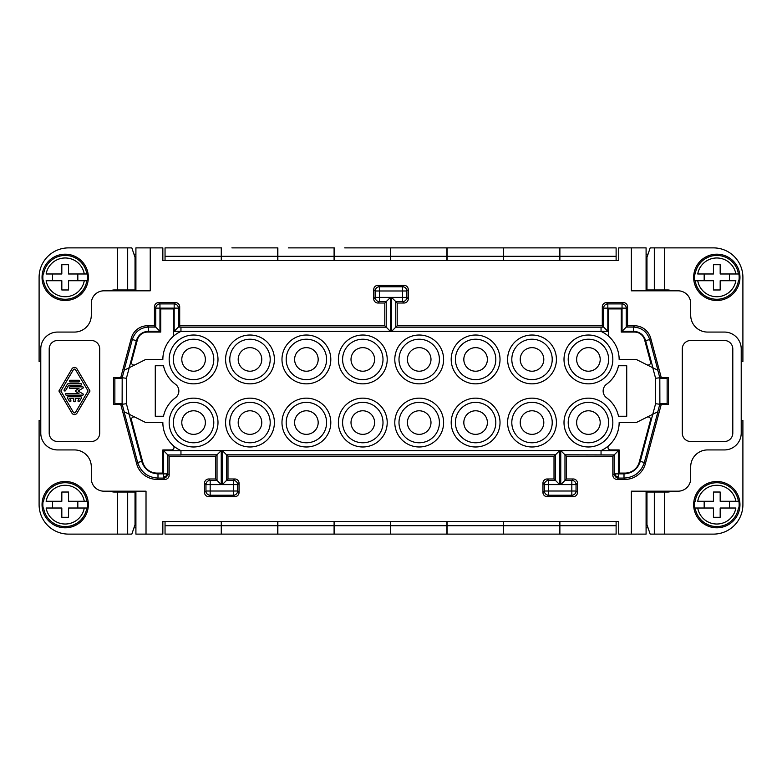 <?xml version="1.0" encoding="UTF-8"?>
<svg xmlns="http://www.w3.org/2000/svg" width="782" height="782" viewBox="0 0 782 782"><rect width="100%" height="100%" fill="white"/><g stroke="black" fill="none" stroke-linecap="round" stroke-linejoin="round"><path stroke-width="1.17" d="M68.689 385.223L65.59 390.589A0.821 0.821 0 0 1 64.466 390.892A0.821 0.821 0 0 1 64.163 389.759L67.262 384.402A1.652 1.652 0 0 1 68.689 383.571L80.702 383.571A0.821 0.821 0 0 1 81.533 384.392A0.821 0.821 0 0 1 80.702 385.223L68.689 385.223M43.577 508.017L43.108 508.017A22.346 22.346 0 0 1 43.108 501.282L43.577 501.282A21.876 21.876 0 0 1 86.822 501.282L87.281 501.282A22.346 22.346 0 0 1 87.281 508.017L68.562 508.017L68.562 517.283L61.827 517.283L61.827 508.017L46.128 508.017A19.364 19.364 0 0 0 84.27 508.017L86.822 508.017A21.876 21.876 0 0 1 43.577 508.017M215.588 478.975L221.238 484.615L221.238 450.598L215.588 456.248L215.588 478.975L208.735 478.975A4.213 4.213 -135 0 0 204.522 483.188L204.522 492.445A4.213 4.213 -45 0 0 204.708 493.677A4.213 4.213 135 0 0 208.735 496.658L234.835 496.658A4.213 4.213 -135 0 0 239.048 492.445L239.048 483.188A4.213 4.213 135 0 0 234.835 478.975L227.982 478.975L227.982 456.248L554.018 456.248L554.018 478.975L547.165 478.975A4.213 4.213 -135 0 0 542.952 483.188L542.952 492.445A4.213 4.213 135 0 0 547.165 496.658L573.265 496.658A4.213 4.213 -135 0 0 577.478 492.445L577.478 483.188A4.213 4.213 135 0 0 573.265 478.975L566.412 478.975L566.412 456.248L564.975 454.811L614.144 454.928L618.357 450.725L601.045 450.725M75.541 369.739L88.063 391L75.541 412.261A1.251 1.251 0 0 1 73.371 412.261L60.849 391L73.371 369.739A1.251 1.251 0 0 1 75.541 369.739M179.694 325.752L384.803 325.752L390.453 331.402L180.955 331.402L180.955 327.072L178.384 327.072L179.694 325.752L179.694 306.818A4.213 4.213 135 0 0 175.481 302.605L158.648 302.605A4.213 4.213 45 0 0 154.435 306.818L154.435 325.752L155.745 327.072L148.56 327.072C140.34 327.56 134.924 331.715 132.295 339.544L136.361 340.639C138.326 334.764 142.392 331.646 148.56 331.275L148.56 327.072L147.554 325.752L154.435 325.752M631.357 247.884L618.728 247.884L618.728 260.514L162.851 260.514L162.851 247.884L150.222 247.884L150.222 290.816L103.928 290.816A12.629 12.629 0 0 0 91.299 303.445L91.299 315.234A16.833 16.833 0 0 1 74.456 332.067L57.624 332.067A16.833 16.833 0 0 0 40.781 348.909L40.781 433.091A16.833 16.833 0 0 0 57.624 449.933L74.456 449.933A16.833 16.833 0 0 1 91.299 466.766L91.299 478.555A12.629 12.629 0 0 0 103.928 491.184L146.019 491.184L146.019 534.116L162.851 534.116L162.851 521.486L618.728 521.486L618.728 534.116L631.357 534.116L631.357 491.184L678.072 491.184A12.629 12.629 0 0 0 690.702 478.555L690.702 466.766A16.833 16.833 0 0 1 707.544 449.933L724.376 449.933A16.833 16.833 0 0 0 741.219 433.091L741.219 348.909A16.833 16.833 0 0 0 724.376 332.067L707.544 332.067A16.833 16.833 0 0 1 690.702 315.234L690.702 303.445A12.629 12.629 0 0 0 678.072 290.816L631.357 290.816L631.357 247.884L646.088 247.884L646.088 290.816M606.519 302.605L607.829 303.915L622.042 303.915A4.213 4.213 45 0 1 626.255 308.128L627.565 306.818A4.213 4.213 135 0 0 623.352 302.605L606.519 302.605A4.213 4.213 -135 0 0 602.306 306.818L602.306 325.752L397.197 325.752L397.197 303.025L404.05 303.025A4.213 4.213 45 0 0 408.263 298.812L408.263 289.555A4.213 4.213 135 0 0 404.05 285.342L377.95 285.342A4.213 4.213 45 0 0 373.737 289.555L373.737 298.812A4.213 4.213 135 0 0 377.95 303.025L384.803 303.025L384.803 325.752M627.565 306.818L627.565 325.752L634.446 325.752L633.44 327.072L633.44 331.275C639.617 331.656 643.684 334.774 645.639 340.639L652.911 367.784L636.206 359.427L619.149 359.427A30.733 30.733 0 0 0 601.045 331.421L601.045 327.189L395.76 327.189L391.547 331.402L601.045 331.402M566.412 478.975L564.975 480.412L564.975 454.811L560.762 450.598L601.045 450.579A30.733 30.733 0 0 0 619.149 422.573L636.206 422.573L652.765 414.294L655.599 403.708L659.881 404.274L659.822 377.53L661.24 377.53L650.712 338.235A16.842 16.833 127.5 0 0 634.446 325.752M661.24 377.53L668.395 377.53L668.395 404.47L661.24 404.47L645.346 463.794A21.046 21.046 52.5 0 1 625.014 479.395L617.037 479.395A4.213 4.213 135 0 1 612.834 475.182L612.834 456.248L566.412 456.248M215.588 456.248L169.166 456.248L169.166 475.182L167.856 473.872L157.993 473.872C149.763 473.374 144.347 469.22 141.728 461.4L129.089 414.216L145.794 422.573L162.851 422.573A30.733 30.733 0 0 0 180.955 450.579L180.955 454.928L167.856 454.928L169.166 456.248M180.955 331.402L180.955 331.421A30.733 30.733 0 0 0 162.851 359.427L145.794 359.427L129.235 367.706L126.401 378.293L126.401 403.708L120.76 404.47L136.655 463.794A21.046 21.046 127.5 0 0 156.987 479.395L164.963 479.395A4.213 4.213 -135 0 0 169.166 475.182M120.76 404.47L113.605 404.47L113.605 377.53L122.178 377.53L122.119 404.274M147.554 325.752A16.842 16.833 52.5 0 0 131.288 338.235L120.76 377.53M724.376 441.507A8.416 8.416 0 0 0 732.802 433.091L732.802 348.909A8.416 8.416 0 0 0 724.376 340.493L690.702 340.493A8.416 8.416 0 0 0 682.285 348.909L682.285 433.091A8.416 8.416 0 0 0 690.702 441.507L724.376 441.507M49.198 433.091L49.198 348.909A8.416 8.416 0 0 1 57.624 340.493L91.299 340.493A8.416 8.416 0 0 1 99.715 348.909L99.715 433.091A8.416 8.416 0 0 1 91.299 441.507L57.624 441.507A8.416 8.416 0 0 1 49.198 433.091M136.655 463.794L137.661 462.485L124.055 411.703L129.235 414.294L126.401 403.708M135.912 254.199L133.966 254.199M124.973 289.975L124.973 290.816M83.039 388.097L78.004 391L83.039 393.903A0.655 0.655 0 0 1 82.706 395.125L66.304 395.125A0.821 0.821 0 0 1 65.483 394.304A0.821 0.821 0 0 1 66.304 393.473L78.992 393.473L75.326 391.362L75.326 390.638L78.992 388.527L70.116 388.527A0.821 0.821 0 0 1 69.295 387.696A0.821 0.821 0 0 1 70.116 386.875L82.706 386.875A0.655 0.655 0 0 1 83.039 388.097M71.924 413.121A2.942 2.942 0 0 0 76.998 413.121L90.018 391L76.998 368.879A2.942 2.942 0 0 0 71.924 368.879L58.904 391L71.924 413.121M126.401 378.293L122.119 377.726M86.822 501.282L68.562 501.282L68.562 492.025L61.827 492.025L61.827 501.282L46.128 501.282A19.364 19.364 0 0 1 84.27 501.282L86.822 501.282M154.435 306.818L155.745 308.128L159.958 308.128L159.958 331.275L155.745 327.072L155.745 308.128A4.213 4.213 -45 0 1 159.958 303.915L158.648 302.605M173.145 445.515A2.522 2.522 0 0 1 171.473 449.933L162.851 449.933L162.851 473.081L156.987 473.081A14.731 14.731 0 0 1 142.754 462.162L131.493 420.12A2.522 2.522 0 0 1 135.061 417.207M225.578 422.573A24.418 24.418 0 0 0 249.986 446.981A24.418 24.418 0 0 0 274.404 422.573A24.418 24.418 0 0 0 249.986 398.155A24.418 24.418 0 0 0 225.578 422.573M169.166 422.573A24.418 24.418 0 0 0 193.584 446.981A24.418 24.418 0 0 0 217.992 422.573A24.418 24.418 0 0 0 193.584 398.155A24.418 24.418 0 0 0 169.166 422.573M217.992 359.427A24.418 24.418 0 0 0 193.584 335.019A24.418 24.418 0 0 0 169.166 359.427A24.418 24.418 0 0 0 193.584 383.845A24.418 24.418 0 0 0 217.992 359.427M281.979 422.573A24.418 24.418 0 0 0 306.388 446.981A24.418 24.418 0 0 0 330.806 422.573A24.418 24.418 0 0 0 306.388 398.155A24.418 24.418 0 0 0 281.979 422.573M451.194 422.573A24.418 24.418 0 0 0 475.612 446.981A24.418 24.418 0 0 0 500.021 422.573A24.418 24.418 0 0 0 475.612 398.155A24.418 24.418 0 0 0 451.194 422.573M612.834 359.427A24.418 24.418 0 0 0 588.416 335.019A24.418 24.418 0 0 0 564.008 359.427A24.418 24.418 0 0 0 588.416 383.845A24.418 24.418 0 0 0 612.834 359.427M606.588 384.206A8.416 8.416 0 0 0 606.588 397.794A30.733 30.733 0 0 1 618.494 416.259L626.724 416.259L626.724 365.741L618.494 365.741A30.733 30.733 0 0 1 606.588 384.206M564.008 422.573A24.418 24.418 0 0 0 588.416 446.981A24.418 24.418 0 0 0 612.834 422.573A24.418 24.418 0 0 0 588.416 398.155A24.418 24.418 0 0 0 564.008 422.573M556.422 359.427A24.418 24.418 0 0 0 532.014 335.019A24.418 24.418 0 0 0 507.596 359.427A24.418 24.418 0 0 0 532.014 383.845A24.418 24.418 0 0 0 556.422 359.427M507.596 422.573A24.418 24.418 0 0 0 532.014 446.981A24.418 24.418 0 0 0 556.422 422.573A24.418 24.418 0 0 0 532.014 398.155A24.418 24.418 0 0 0 507.596 422.573M500.021 359.427A24.418 24.418 0 0 0 475.612 335.019A24.418 24.418 0 0 0 451.194 359.427A24.418 24.418 0 0 0 475.612 383.845A24.418 24.418 0 0 0 500.021 359.427M394.793 359.427A24.418 24.418 0 0 0 419.201 383.845A24.418 24.418 0 0 0 443.619 359.427A24.418 24.418 0 0 0 419.201 335.019A24.418 24.418 0 0 0 394.793 359.427M443.619 422.573A24.418 24.418 0 0 0 419.201 398.155A24.418 24.418 0 0 0 394.793 422.573A24.418 24.418 0 0 0 419.201 446.981A24.418 24.418 0 0 0 443.619 422.573M274.404 359.427A24.418 24.418 0 0 0 249.986 335.019A24.418 24.418 0 0 0 225.578 359.427A24.418 24.418 0 0 0 249.986 383.845A24.418 24.418 0 0 0 274.404 359.427M387.207 359.427A24.418 24.418 0 0 0 362.799 335.019A24.418 24.418 0 0 0 338.381 359.427A24.418 24.418 0 0 0 362.799 383.845A24.418 24.418 0 0 0 387.207 359.427M175.412 397.794A8.416 8.416 0 0 0 175.412 384.206A30.733 30.733 0 0 1 163.506 365.741L155.276 365.741L155.276 416.259L163.506 416.259A30.733 30.733 0 0 1 175.412 397.794M338.381 422.573A24.418 24.418 0 0 0 362.799 446.981A24.418 24.418 0 0 0 387.207 422.573A24.418 24.418 0 0 0 362.799 398.155A24.418 24.418 0 0 0 338.381 422.573M330.806 359.427A24.418 24.418 0 0 0 306.388 335.019A24.418 24.418 0 0 0 281.979 359.427A24.418 24.418 0 0 0 306.388 383.845A24.418 24.418 0 0 0 330.806 359.427M384.803 303.025L390.453 297.385L375.174 297.385A4.213 4.213 45 0 0 379.387 301.588L379.387 290.992L402.613 290.992L402.613 297.385L391.547 297.385L391.547 331.402M52.57 501.282L52.57 508.017M40.781 361.538L39.1 361.538L39.1 277.346A29.462 29.462 0 0 1 68.562 247.884L131.826 247.884L135.032 257.337L135.032 289.975L127.681 289.975L127.681 247.884M270.191 359.427A20.205 20.205 0 0 0 249.986 339.222A20.205 20.205 0 0 0 229.781 359.427A20.205 20.205 0 0 0 249.986 379.632A20.205 20.205 0 0 0 270.191 359.427M261.775 359.427A11.789 11.789 0 0 0 249.986 347.648A11.789 11.789 0 0 0 238.197 359.427A11.789 11.789 0 0 0 249.986 371.215A11.789 11.789 0 0 0 261.775 359.427M68.21 396.777L80.702 396.777A0.821 0.821 0 0 1 81.416 398.018L79.51 401.313A0.821 0.821 0 0 1 78.386 401.616A0.821 0.821 0 0 1 78.083 400.492L79.275 398.429L75.287 398.429L75.287 400.902A0.821 0.821 0 0 1 74.456 401.733A0.821 0.821 0 0 1 73.635 400.902L73.635 398.429L69.637 398.429L70.83 400.492A0.821 0.821 0 0 1 70.527 401.616A0.821 0.821 0 0 1 69.403 401.313L67.496 398.018A0.821 0.821 0 0 1 68.21 396.777M419.201 347.648A11.789 11.789 0 0 0 407.412 359.427A11.789 11.789 0 0 0 419.201 371.215A11.789 11.789 0 0 0 430.99 359.427A11.789 11.789 0 0 0 419.201 347.648M419.201 339.222A20.205 20.205 0 0 0 398.996 359.427A20.205 20.205 0 0 0 419.201 379.632A20.205 20.205 0 0 0 439.406 359.427A20.205 20.205 0 0 0 419.201 339.222M229.781 422.573A20.205 20.205 0 0 0 249.986 442.778A20.205 20.205 0 0 0 270.191 422.573A20.205 20.205 0 0 0 249.986 402.368A20.205 20.205 0 0 0 229.781 422.573M238.197 422.573A11.789 11.789 0 0 0 249.986 434.352A11.789 11.789 0 0 0 261.775 422.573A11.789 11.789 0 0 0 249.986 410.785A11.789 11.789 0 0 0 238.197 422.573M110.643 290.816A7.37 7.37 0 0 1 114.064 289.975L127.681 289.975M166.625 476.854L166.067 476.277L163.643 476.834L163.643 478.085L166.625 476.854L167.856 473.872L167.856 454.928L163.643 450.725L180.955 450.725M326.593 359.427A20.205 20.205 0 0 0 306.388 339.222A20.205 20.205 0 0 0 286.192 359.427A20.205 20.205 0 0 0 306.388 379.632A20.205 20.205 0 0 0 326.593 359.427M318.176 359.427A11.789 11.789 0 0 0 306.388 347.648A11.789 11.789 0 0 0 294.609 359.427A11.789 11.789 0 0 0 306.388 371.215A11.789 11.789 0 0 0 318.176 359.427M179.694 306.818L178.384 308.128L178.384 327.072L174.171 331.275L180.955 331.275M70.116 380.267L78.796 380.267A0.821 0.821 0 0 1 79.627 381.098A0.821 0.821 0 0 1 78.796 381.919L70.116 381.919A0.821 0.821 0 0 1 69.295 381.098A0.821 0.821 0 0 1 70.116 380.267M40.781 420.462L39.1 420.462L39.1 504.654A29.462 29.462 0 0 0 68.562 534.116L131.826 534.116L135.032 524.663L135.032 492.025L114.064 492.025A7.37 7.37 0 0 1 110.643 491.184M136.361 340.639L129.235 367.706L124.055 370.297L132.295 339.544L131.288 338.235M419.201 434.352A11.789 11.789 0 0 0 430.99 422.573A11.789 11.789 0 0 0 419.201 410.785A11.789 11.789 0 0 0 407.412 422.573A11.789 11.789 0 0 0 419.201 434.352M374.588 359.427A11.789 11.789 0 0 0 362.799 347.648A11.789 11.789 0 0 0 351.01 359.427A11.789 11.789 0 0 0 362.799 371.215A11.789 11.789 0 0 0 374.588 359.427M135.912 290.816L135.912 247.884L150.222 247.884M166.067 476.277L166.605 473.872M88.346 504.654A23.147 23.147 0 0 1 66.89 527.742A23.147 23.147 0 0 1 42.042 504.654A23.147 23.147 0 0 1 65.199 481.497A23.147 23.147 0 0 1 88.346 504.654M135.061 364.793A2.522 2.522 0 0 1 131.493 361.88L137.388 339.867A10.528 10.528 0 0 1 147.554 332.067L160.75 332.067L160.75 308.919L173.379 308.919L173.379 336.28M419.201 442.778A20.205 20.205 0 0 0 439.406 422.573A20.205 20.205 0 0 0 419.201 402.368A20.205 20.205 0 0 0 398.996 422.573A20.205 20.205 0 0 0 419.201 442.778M227.982 478.975L222.332 484.615L233.398 484.615L233.398 491.018L210.172 491.018L210.172 484.615L221.238 484.615M222.332 484.615L222.332 450.598L559.668 450.598L554.018 456.248M222.332 450.598L226.545 454.811L555.455 454.811L555.455 480.412L554.018 478.975M227.982 456.248L226.545 454.811L226.545 480.412L233.398 480.412L233.398 484.615L237.611 484.615A4.213 4.213 -135 0 0 233.398 480.412L234.835 478.975M122.119 378.371L114.866 378.371L114.866 403.629L122.119 403.629M383.004 359.427A20.205 20.205 0 0 0 362.799 339.222A20.205 20.205 0 0 0 342.594 359.427A20.205 20.205 0 0 0 362.799 379.632A20.205 20.205 0 0 0 383.004 359.427M146.019 534.116L135.912 534.116L135.912 491.184L146.019 491.184M286.192 422.573A20.205 20.205 0 0 0 306.388 442.778A20.205 20.205 0 0 0 326.593 422.573A20.205 20.205 0 0 0 306.388 402.368A20.205 20.205 0 0 0 286.192 422.573M351.01 422.573A11.789 11.789 0 0 0 362.799 434.352A11.789 11.789 0 0 0 374.588 422.573A11.789 11.789 0 0 0 362.799 410.785A11.789 11.789 0 0 0 351.01 422.573M181.795 422.573A11.789 11.789 0 0 0 193.584 434.352A11.789 11.789 0 0 0 205.373 422.573A11.789 11.789 0 0 0 193.584 410.785A11.789 11.789 0 0 0 181.795 422.573M213.789 359.427A20.205 20.205 0 0 0 193.584 339.222A20.205 20.205 0 0 0 173.379 359.427A20.205 20.205 0 0 0 193.584 379.632A20.205 20.205 0 0 0 213.789 359.427M318.176 422.573A11.789 11.789 0 0 0 306.388 410.785A11.789 11.789 0 0 0 294.609 422.573A11.789 11.789 0 0 0 306.388 434.352A11.789 11.789 0 0 0 318.176 422.573M383.004 422.573A20.205 20.205 0 0 0 362.799 402.368A20.205 20.205 0 0 0 342.594 422.573A20.205 20.205 0 0 0 362.799 442.778A20.205 20.205 0 0 0 383.004 422.573M205.373 359.427A11.789 11.789 0 0 0 193.584 347.648A11.789 11.789 0 0 0 181.795 359.427A11.789 11.789 0 0 0 193.584 371.215A11.789 11.789 0 0 0 205.373 359.427M133.966 527.801L135.912 527.801M213.789 422.573A20.205 20.205 0 0 0 193.584 402.368A20.205 20.205 0 0 0 173.379 422.573A20.205 20.205 0 0 0 193.584 442.778A20.205 20.205 0 0 0 213.789 422.573M114.866 403.629L114.866 404.47M124.973 492.025L124.973 491.184M77.829 508.017L77.829 501.282M397.197 303.025L391.547 297.385M114.866 377.53L114.866 378.371M141.728 461.4L137.661 462.485C140.936 472.26 147.71 477.46 157.993 478.085L157.993 473.872M165.041 260.514L165.041 247.884L221.277 247.884L221.277 260.514M165.041 521.486L165.041 534.116L175.481 534.116M175.481 247.884L165.041 247.884M165.041 525.699L221.277 525.699L221.277 521.486M221.277 525.699L221.277 534.116L165.041 534.116M87.281 280.718L68.562 280.718L68.562 289.975L61.827 289.975L61.827 280.718L46.128 280.718A19.364 19.364 0 0 0 84.27 280.718L86.822 280.718A21.876 21.876 0 0 1 43.577 280.718L43.108 280.718A22.346 22.346 0 0 1 43.108 273.983L43.577 273.983A21.876 21.876 0 0 1 86.822 273.983L68.562 273.983L68.562 264.717L61.827 264.717L61.827 273.983L46.128 273.983A19.364 19.364 0 0 1 84.27 273.983L87.281 273.983A22.346 22.346 0 0 1 87.281 280.718M390.668 260.514L390.668 247.884L446.903 247.884L446.903 260.514M390.668 521.486L390.668 534.116L446.903 534.116L446.903 521.486M52.57 273.983L52.57 280.718M334.09 525.699L334.09 534.116L277.854 534.116L277.854 525.699L334.09 525.699L334.09 521.486M221.453 521.486L221.453 534.116L277.688 534.116L277.688 521.486M77.829 280.718L77.829 273.983M401.098 247.884L390.668 247.884M436.464 247.884L446.903 247.884M334.256 521.486L334.256 525.699L390.492 525.699L390.492 521.486M390.492 525.699L390.492 534.116L334.256 534.116L334.256 525.699M344.696 247.884L390.492 247.884L390.492 260.514M334.256 260.514L334.256 247.884M380.052 247.884L390.492 247.884M277.854 521.486L277.854 525.699M231.883 247.884L277.688 247.884L277.688 260.514M221.453 260.514L221.453 247.884M288.294 247.884L334.09 247.884L334.09 260.514M277.854 260.514L277.854 247.884M323.65 247.884L334.09 247.884M267.248 247.884L277.688 247.884M88.346 277.346A23.147 23.147 0 0 1 66.89 300.435A23.147 23.147 0 0 1 42.042 277.346A23.147 23.147 0 0 1 65.199 254.199A23.147 23.147 0 0 1 88.346 277.346M559.883 260.514L559.883 247.884L616.118 247.884L616.118 260.514M447.069 260.514L447.069 247.884L503.305 247.884L503.305 260.514M447.069 521.486L447.069 534.116L503.305 534.116L503.305 521.486M559.883 521.486L559.883 525.699L616.118 525.699L616.118 521.486M616.118 525.699L616.118 534.116L559.883 534.116L559.883 525.699M659.881 404.274L661.24 404.47M608.621 336.28L608.621 308.919L621.25 308.919L621.25 332.067L634.446 332.067A10.528 10.528 0 0 1 644.612 339.867L650.507 361.88A2.522 2.522 0 0 1 646.939 364.793M602.306 325.752L607.829 331.275L607.829 308.128L622.042 308.128L622.042 331.275L626.255 327.072L633.44 327.072C641.68 327.58 647.105 331.734 649.705 339.544L657.945 370.297L652.765 367.706L655.599 378.293L659.881 377.726M646.088 491.184L646.088 534.116L631.357 534.116M646.088 254.199L648.034 254.199M657.027 290.816L657.027 289.975M659.881 403.629L667.134 403.629L667.134 378.371L667.134 404.47M667.134 377.53L667.134 378.371L659.881 378.371M671.357 290.816A7.37 7.37 0 0 0 667.936 289.975L646.968 289.975L646.968 257.337L650.174 247.884L654.319 247.884L654.319 289.975M741.219 361.538L742.9 361.538L742.9 277.346A29.462 29.462 0 0 0 713.438 247.884L654.319 247.884M739.958 277.346A23.147 23.147 0 0 0 716.801 254.199A23.147 23.147 0 0 0 693.654 277.346A23.147 23.147 0 0 1 715.11 254.258A23.147 23.147 0 0 1 739.958 277.346A23.147 23.147 0 0 1 716.801 300.503A23.147 23.147 0 0 1 693.654 277.346M694.465 277.346A22.346 22.346 0 0 1 694.719 273.983L695.178 273.983A21.876 21.876 0 0 1 738.423 273.983L738.892 273.983A22.346 22.346 0 0 1 738.892 280.718L738.423 280.718A21.876 21.876 0 0 1 695.178 280.718L713.438 280.718L713.438 289.975L720.173 289.975L720.173 280.718L735.872 280.718A19.364 19.364 0 0 1 697.73 280.718L694.719 280.718A22.346 22.346 0 0 1 694.465 277.346M738.423 273.983L735.872 273.983L738.423 273.983M729.43 280.718L729.43 273.983M720.173 273.983L735.872 273.983A19.364 19.364 0 0 0 697.73 273.983L713.438 273.983L713.438 264.717L720.173 264.717L720.173 273.983M704.171 273.983L704.171 280.718M741.219 420.462L742.9 420.462L742.9 504.654A29.462 29.462 0 0 1 713.438 534.116L650.174 534.116L646.968 524.663L646.968 492.025L654.319 492.025L654.319 534.116M654.319 492.025L667.936 492.025A7.37 7.37 0 0 0 671.357 491.184M693.654 504.654A23.147 23.147 0 0 1 715.11 481.565A23.147 23.147 0 0 1 739.958 504.654A23.147 23.147 0 0 1 716.801 527.801A23.147 23.147 0 0 1 693.654 504.654M694.465 504.654A22.346 22.346 0 0 1 694.719 501.282L695.178 501.282A21.876 21.876 0 0 1 738.423 501.282L738.892 501.282A22.346 22.346 0 0 1 738.892 508.017L738.423 508.017A21.876 21.876 0 0 1 695.178 508.017L713.438 508.017L713.438 517.283L720.173 517.283L720.173 508.017L735.872 508.017A19.364 19.364 0 0 1 697.73 508.017L694.719 508.017A22.346 22.346 0 0 1 694.465 504.654M738.423 501.282L735.872 501.282L738.423 501.282M729.43 508.017L729.43 501.282M720.173 501.282L735.872 501.282A19.364 19.364 0 0 0 697.73 501.282L713.438 501.282L713.438 492.025L720.173 492.025L720.173 501.282M704.171 501.282L704.171 508.017M657.027 492.025L657.027 491.184M646.088 527.801L648.034 527.801M397.197 325.752L395.76 327.189L395.76 301.588L402.613 301.588L402.613 297.385L406.826 297.385L406.826 290.992L402.613 290.992L402.613 286.779A4.213 4.213 45 0 1 406.826 290.992L408.263 289.555M602.306 306.818L603.616 308.128L607.829 308.128L607.829 303.915A4.213 4.213 135 0 0 603.616 308.128L603.616 327.072L601.045 327.189M455.407 422.573A20.205 20.205 0 0 0 475.612 442.778A20.205 20.205 0 0 0 495.808 422.573A20.205 20.205 0 0 0 475.612 402.368A20.205 20.205 0 0 0 455.407 422.573M487.391 422.573A11.789 11.789 0 0 0 475.612 410.785A11.789 11.789 0 0 0 463.824 422.573A11.789 11.789 0 0 0 475.612 434.352A11.789 11.789 0 0 0 487.391 422.573M608.621 359.427A20.205 20.205 0 0 0 588.416 339.222A20.205 20.205 0 0 0 568.211 359.427A20.205 20.205 0 0 0 588.416 379.632A20.205 20.205 0 0 0 608.621 359.427M600.205 359.427A11.789 11.789 0 0 0 588.416 347.648A11.789 11.789 0 0 0 576.627 359.427A11.789 11.789 0 0 0 588.416 371.215A11.789 11.789 0 0 0 600.205 359.427M652.765 414.294L657.945 411.703L644.339 462.485L640.272 461.4L652.765 414.294M612.834 456.248L614.144 454.928L614.144 473.872L615.375 476.854L618.357 478.085L618.357 473.872L614.144 473.872L612.834 475.182M573.265 478.975L571.828 480.412A4.213 4.213 45 0 1 576.041 484.615L571.828 484.615L571.828 480.412L564.975 480.412L560.762 484.615L571.828 484.615L571.828 491.018L548.602 491.018L548.602 484.615L559.668 484.615L559.668 450.598M601.045 450.598L601.045 454.811M542.952 492.445L544.389 491.018L544.389 484.615A4.213 4.213 -45 0 1 548.602 480.412L555.455 480.412L559.668 484.615M618.357 476.834L615.933 476.277L615.395 473.872M615.933 476.277L615.375 476.854M618.357 450.725L618.357 473.872L624.007 473.872L624.007 478.085C634.3 477.46 641.074 472.26 644.339 462.485L645.346 463.794M646.939 417.207A2.522 2.522 0 0 1 650.507 420.12L639.246 462.162A14.731 14.731 0 0 1 625.014 473.081L619.149 473.081L619.149 449.933L610.527 449.933A2.522 2.522 0 0 1 608.855 445.515M568.211 422.573A20.205 20.205 0 0 0 588.416 442.778A20.205 20.205 0 0 0 608.621 422.573A20.205 20.205 0 0 0 588.416 402.368A20.205 20.205 0 0 0 568.211 422.573M576.627 422.573A11.789 11.789 0 0 0 588.416 434.352A11.789 11.789 0 0 0 600.205 422.573A11.789 11.789 0 0 0 588.416 410.785A11.789 11.789 0 0 0 576.627 422.573M552.219 359.427A20.205 20.205 0 0 0 532.014 339.222A20.205 20.205 0 0 0 511.809 359.427A20.205 20.205 0 0 0 532.014 379.632A20.205 20.205 0 0 0 552.219 359.427M543.803 359.427A11.789 11.789 0 0 0 532.014 347.648A11.789 11.789 0 0 0 520.226 359.427A11.789 11.789 0 0 0 532.014 371.215A11.789 11.789 0 0 0 543.803 359.427M552.219 422.573A20.205 20.205 0 0 0 532.014 402.368A20.205 20.205 0 0 0 511.809 422.573A20.205 20.205 0 0 0 532.014 442.778A20.205 20.205 0 0 0 552.219 422.573M520.226 422.573A11.789 11.789 0 0 0 532.014 434.352A11.789 11.789 0 0 0 543.803 422.573A11.789 11.789 0 0 0 532.014 410.785A11.789 11.789 0 0 0 520.226 422.573M495.808 359.427A20.205 20.205 0 0 0 475.612 339.222A20.205 20.205 0 0 0 455.407 359.427A20.205 20.205 0 0 0 475.612 379.632A20.205 20.205 0 0 0 495.808 359.427M487.391 359.427A11.789 11.789 0 0 0 475.612 347.648A11.789 11.789 0 0 0 463.824 359.427A11.789 11.789 0 0 0 475.612 371.215A11.789 11.789 0 0 0 487.391 359.427M627.565 325.752L626.255 327.072L626.255 308.128L622.042 308.128L622.042 303.915L623.352 302.605M492.865 534.116L503.305 534.116M503.471 521.486L503.471 525.699L559.707 525.699L559.707 521.486M559.707 525.699L559.707 534.116L503.471 534.116L503.471 525.699M503.471 260.514L503.471 247.884L559.707 247.884L559.707 260.514M208.735 478.975L210.172 480.412L217.025 480.412L217.025 454.811L180.955 454.811M377.95 303.025L379.387 301.588L386.24 301.588L386.24 327.189L180.955 327.189M174.171 331.275L174.171 303.915A4.213 4.213 -135 0 1 178.384 308.128L159.958 308.128L159.958 303.915L174.171 303.915L175.481 302.605M124.201 370.218L122.188 377.735L122.188 404.265L124.201 411.782M159.958 331.275L148.56 331.275M180.955 450.598L221.238 450.598M560.762 450.598L560.762 484.615M655.599 403.708L655.599 378.293M390.453 331.402L390.453 297.385M208.735 496.658L210.172 495.221L210.172 491.018L205.959 491.018A4.213 4.213 45 0 0 210.172 495.221L233.398 495.221L234.835 496.658M239.048 483.188L237.611 484.615L237.611 491.018L233.398 491.018L233.398 495.221A4.213 4.213 135 0 0 237.611 491.018L239.048 492.445M117.623 289.975L117.623 247.884M163.643 476.834L163.643 450.725M377.95 285.342L379.387 286.779L379.387 290.992L375.174 290.992A4.213 4.213 -45 0 1 379.387 286.779L402.613 286.779L404.05 285.342M204.522 492.445L205.959 491.018L205.959 484.615L204.522 483.188M117.623 534.116L117.623 492.025M210.172 480.412A4.213 4.213 135 0 0 205.959 484.615L210.172 484.615L210.172 480.412M127.681 534.116L127.681 492.025M164.963 479.395L163.643 478.085L157.993 478.085L156.987 479.395M373.737 289.555L375.174 290.992L375.174 297.385L373.737 298.812M404.05 303.025L402.613 301.588A4.213 4.213 -45 0 0 406.826 297.385L408.263 298.812M221.277 256.3L165.041 256.3M446.903 256.3L390.668 256.3M221.453 525.699L277.688 525.699M390.668 525.699L446.903 525.699M390.492 256.3L334.256 256.3M334.09 256.3L277.854 256.3M277.688 256.3L221.453 256.3M616.118 256.3L559.883 256.3M607.829 331.275L601.045 331.275M622.042 331.275L633.44 331.275M664.377 247.884L664.377 289.975M664.377 492.025L664.377 534.116M657.799 411.782L659.812 404.265L659.812 377.735L657.799 370.218M577.478 492.445L576.041 491.018L576.041 484.615L577.478 483.188M576.041 491.018L571.828 491.018L571.828 495.221A4.213 4.213 -45 0 0 576.041 491.018M573.265 496.658L571.828 495.221L548.602 495.221L548.602 491.018L544.389 491.018A4.213 4.213 45 0 0 548.602 495.221L547.165 496.658M547.165 478.975L548.602 480.412L548.602 484.615L544.389 484.615L542.952 483.188M625.014 479.395L624.007 478.085L618.357 478.085L617.037 479.395M624.007 473.872C632.237 473.374 637.662 469.21 640.272 461.4M645.639 340.639L649.705 339.544L650.712 338.235M447.069 525.699L503.305 525.699M503.305 256.3L447.069 256.3M559.707 256.3L503.471 256.3"/></g></svg>
